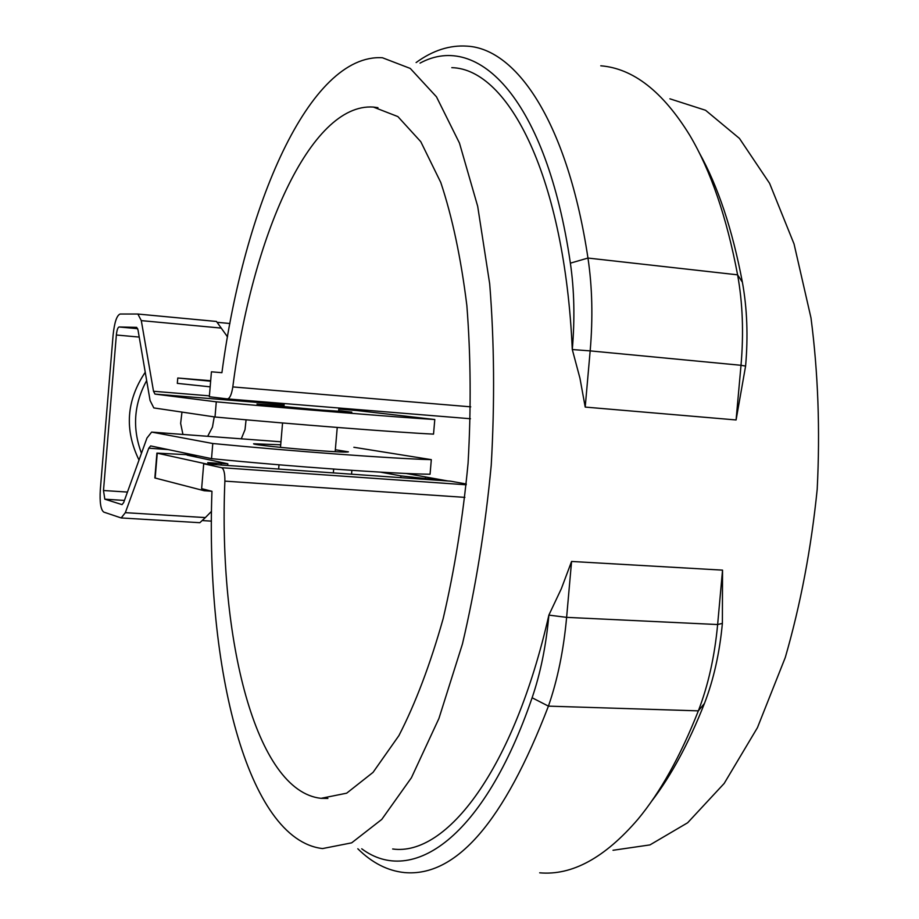 <?xml version="1.0" encoding="UTF-8"?>
<svg xmlns="http://www.w3.org/2000/svg" width="919" height="919" viewBox="0 0 919 919"><rect width="100%" height="100%" fill="white"/><g stroke="black" fill="none" stroke-linecap="round" stroke-linejoin="round"><path stroke-width="1.38" d="M210.646 381.213L177.769 378.008L210.681 380.719M210.164 386.842L177.321 383.372L177.769 378.008M466.278 484.003L450.39 481.142L203.708 463.785L201.629 488.655L211.956 491.297C205.546 666.286 246.993 839.736 322.546 848.57L351.655 842.849L381.776 819.403L411.425 777.727L438.914 718.509L462.441 643.978C475.663 587.792 485.266 528.23 491.228 465.278C494.813 402.108 494.296 341.661 489.701 283.925L477.685 206.293L459.466 143.088L436.468 96.805L410.276 68.443L382.419 57.748C309.347 53.359 244.029 206.143 221.916 372.689L211.427 371.804L209.337 396.732L227.407 398.915L470.436 418.742L227.464 398.915M699.095 152.462C717.992 186.281 732.42 229.543 742.391 282.225C747.124 308.313 748.192 336.262 745.596 366.084L736.085 419.96L585.208 407.083L579.946 378.203L572.296 349.542C574.926 318.755 574.283 289.956 570.377 263.156C546.61 100.263 478.753 31.223 420.017 63.124M736.085 419.96L741.013 365.291L590.17 350.886C593.008 317.767 592.273 286.831 587.965 258.055C567.85 124.283 517.477 48.799 467.059 46.145C449.701 44.962 432.723 50.442 416.112 62.561M470.723 406.841L232.806 386.922C231.611 394.538 229.807 398.536 227.407 398.915M232.806 386.922C251.829 237.596 309.99 102.675 373.39 107.063L397.881 116.587L420.787 141.698L440.775 182.467C452.297 217.091 460.993 258.136 466.863 305.613C470.781 355.86 471.194 408.415 468.07 463.256C462.9 517.914 454.595 569.7 443.165 618.613C430.241 664.448 415.48 703.449 398.903 735.614L373.045 772.374L346.658 793.189L321.053 798.335C255.402 791.316 218.285 637.878 224.879 481.131C224.971 473.274 223.868 468.793 221.582 467.691L203.708 463.785M613.007 850.282L649.963 844.906L687.642 822.769L724.172 783.447L757.44 727.664L785.274 657.522C800.552 604.668 811.201 548.597 817.198 489.299C820.196 429.747 818.117 372.609 810.983 317.871L794.05 243.972L769.594 183.34L739.45 138.424L705.574 110.28L669.894 98.815M572.284 349.622C564.806 178.366 509 68.925 451.803 67.661M361.73 848.8C412.332 886.467 484.003 838.128 532.112 697.762C540.51 673.225 546.104 645.678 548.884 615.11L548.896 615.029C513.847 769.479 446.542 856.588 392.654 848.984M548.896 615.029L561.371 588.642L571.572 561.452L566.621 617.361C563.623 650.238 557.557 679.83 548.425 706.137C504.071 821.655 456.1 877.14 404.498 872.579C387.646 870.833 372.092 862.895 357.824 848.777M539.683 872.82C572.055 875.692 604.817 857.829 637.97 819.22C660.405 792.167 680.531 756.05 698.348 710.858C708.216 685.287 714.649 656.511 717.636 624.541L722.38 623.392L722.541 570.136L571.572 561.452M745.596 366.084L741.013 365.291C743.816 333.092 742.678 302.937 737.601 274.838C726.688 217.183 710.743 170.647 689.744 135.254C662.829 91.555 633.168 68.408 600.773 65.8M572.296 349.542L590.17 350.886L585.208 407.083M722.38 623.392C719.611 653.007 713.626 679.681 704.448 703.437C688.745 743.276 671.065 775.958 651.422 801.494M548.884 615.11L566.621 617.361L717.636 624.541L722.541 570.136M168.131 449.575L148.786 448.185L150.647 445.922L211.519 458.65L212.783 443.509L151.635 432.091L280.961 441.798L151.796 432.114M136.644 327.371L119.079 326.98C117.793 327.44 116.885 330.116 116.357 335.01L103.491 490.516L104.823 499.189L122.055 504.623L123.663 502.567L146.96 438.041L151.635 432.091M136.678 327.371L137.999 329.932L150.084 400.546L153.818 407.921L215.012 416.996C295.436 424.475 396.64 432.355 433.527 434.124L434.79 419.523C397.95 417.272 296.745 409.116 216.287 401.833L215.012 416.996M209.417 395.859L153.519 391.276L154.966 394.09L216.287 401.833M153.519 391.276L141.296 320.616L137.873 314.034L120.148 314.022C116.816 315.297 114.473 322.259 113.117 334.895L100.32 489.563C99.574 502.245 100.722 509.758 103.755 512.09L121.182 517.948L125.34 512.664L205.362 517.581L199.848 522.704L121.182 517.948M148.786 448.185L125.34 512.664M338.674 410.598L351.839 412.126L320.501 409.989L256.964 404.015L284.017 405.807M355.699 409.38L357.009 410.54L434.79 419.523M227.498 336.836L216.482 321.466L138.022 314.057M229.888 323.511L218.113 322.397M227.579 336.343L226.959 336.285M211.519 458.65C291.851 466.68 393.068 473.813 430.058 474.238L431.321 459.649L353.861 447.277M212.783 443.509C293.15 451.332 394.366 458.742 431.321 459.649M280.709 444.796L253.61 443.774C252.001 444.578 287.188 448.346 317.044 450.517C336.836 451.953 347.302 452.389 348.439 451.849L335.332 449.736M211.519 511.332L205.362 517.581M211.439 521.13L203.053 520.613M139.01 460.051C124.295 429.736 126.362 400.477 145.236 372.264M246.074 419.811L245.017 429.655L241.283 438.811M182.938 434.434L180.641 423.372L181.973 412.091M141.469 453.251C132.141 428.323 133.864 404.084 146.661 380.546M207.683 436.295L212.461 427.117L214.23 416.87M211.749 491.251L204.225 490.746L154.852 477.949L156.919 453.113L194.552 455.1M156.919 453.113L206.465 463.98L217.47 464.75L207.728 462.648L227.843 463.796L187.12 455.123L197.654 455.755M406.118 473.457L447.863 480.97L400.925 475.904L380.374 472.136M425.359 478.018L425.244 479.373M204.225 490.746L204.34 489.345M351.874 470.344L351.552 474.181M742.391 282.225L737.601 274.838L587.965 258.055L570.377 263.156M532.112 697.762L548.425 706.137L698.348 710.858L704.448 703.437M466.209 484.795L221.582 467.691M464.899 497.374L224.879 481.131M357.009 410.54L338.812 409.058M284.12 404.601L154.966 394.09M141.296 320.616L221.284 328.094M119.079 326.98L137.701 328.692M116.357 335.01L139.217 337.078M104.823 499.189L124.433 500.43M103.491 490.516L127.454 492.067M221.249 463.601L221.134 465.003M412.757 477.122L412.631 478.489M400.925 475.904L400.764 477.65M157.241 453.228L155.173 478.098M321.053 798.335L327.888 798.439M373.39 107.063L377.95 107.672M216.482 321.466L137.873 314.034M333.356 472.906L333.677 469.081M335.171 451.711L337.239 427.45M278.652 469.058L279.008 464.807M280.49 447.358L282.558 422.97M338.606 411.402L338.904 408.002M283.925 406.853L284.212 403.544M227.705 465.473L227.843 463.796"/></g></svg>
